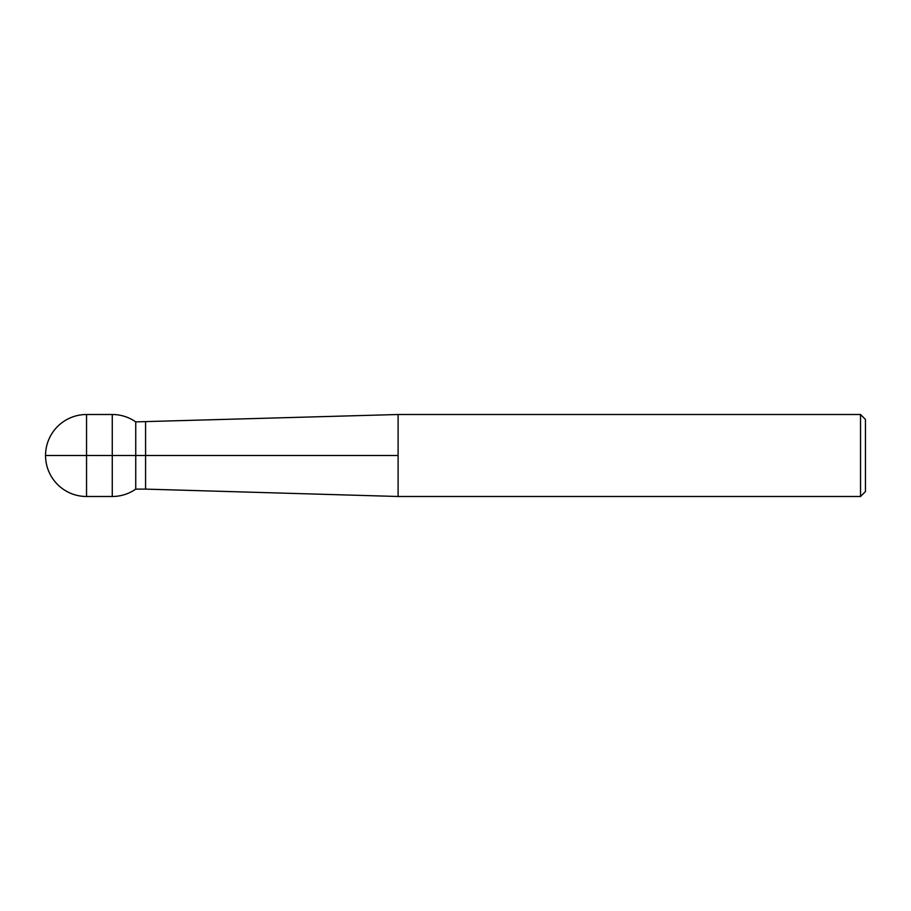 <?xml version="1.0" encoding="UTF-8"?>
<svg xmlns="http://www.w3.org/2000/svg" width="911" height="911" viewBox="0 0 911 911"><rect width="100%" height="100%" fill="white"/><g stroke="black" fill="none" stroke-linecap="round" stroke-linejoin="round"><path stroke-width="0.68" stroke-dasharray="4.55 3.42" d="M860.531 414.505L860.531 496.495M398.107 414.505L398.107 496.495M865.45 491.576L865.45 419.424M135.739 455.5L135.739 421.884L135.739 489.116L135.739 455.5L398.107 455.5M145.578 421.884L145.578 489.116M86.545 496.495L86.545 414.505M112.269 414.505L112.269 496.495"/><path stroke-width="1.37" d="M860.531 455.5L860.531 414.505L398.107 414.505L398.107 496.495L860.531 496.495L860.531 455.5M860.531 414.505L865.45 419.424L865.45 491.576L860.531 496.495M45.55 455.5A40.995 40.995 0 0 0 86.545 496.495L86.545 414.505A40.995 40.995 0 0 0 45.55 455.5L145.578 455.5L145.578 489.116L135.739 489.116L135.739 421.884A40.995 40.995 0 0 0 112.269 414.505L112.269 496.495A40.995 40.995 0 0 0 135.739 489.116L135.739 421.884L398.107 414.505M398.107 455.5L145.578 455.5L145.578 421.884M145.578 489.116L398.107 496.495M86.545 496.495L112.269 496.495M86.545 414.505L112.269 414.505"/></g></svg>
